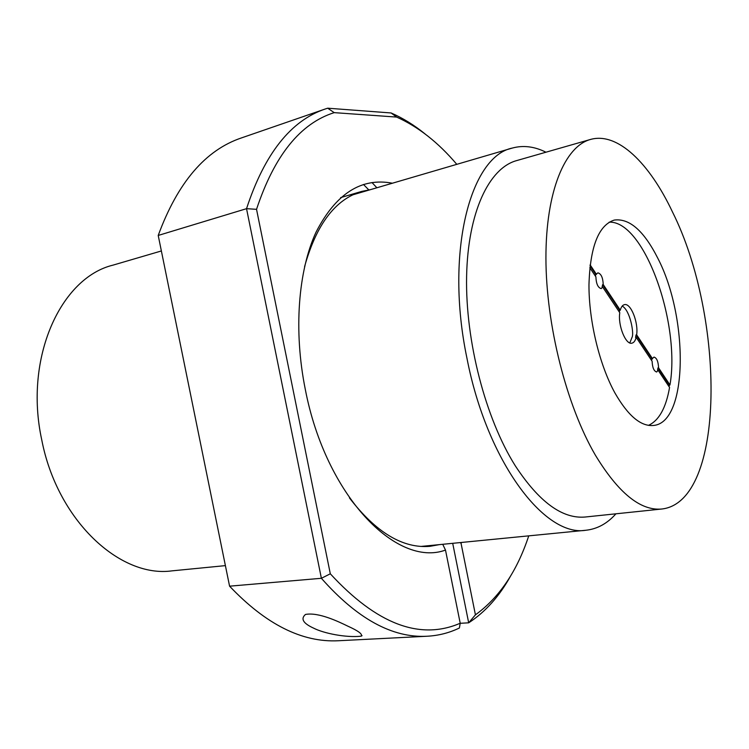 <?xml version="1.0" encoding="UTF-8"?>
<svg xmlns="http://www.w3.org/2000/svg" width="749" height="749" viewBox="0 0 749 749"><rect width="100%" height="100%" fill="white"/><g stroke="black" fill="none" stroke-linecap="round" stroke-linejoin="round"><path stroke-width="1.12" d="M161.007 251.065L113.108 265.109C60.922 277.579 23.79 357.685 41.747 439.878C57.27 520.527 119.999 578.078 171.905 570.869L225.009 565.664M545.955 152.206C534.458 146.467 523.261 145.081 512.363 148.049C470.409 156.335 444.803 252.319 466.927 358.097C486.887 461.665 544.71 537.351 585.858 530.255C597.262 529.037 607.28 523.551 615.921 513.814M614.966 393.028C628.149 415.985 641.078 426.79 653.746 425.441C688.144 422.155 688.593 317.314 657.791 258.218C643.915 230.795 629.403 218.081 614.255 220.075C598.573 225.168 590.146 246.721 588.967 284.723C588.826 320.993 599.415 364.847 614.966 393.028M590.587 139.426L516.688 160.586C489.125 168.001 467.816 212.023 466.599 276.634C465.354 341.132 485.521 418.485 515.237 465.719C539.027 501.97 562.359 519.066 585.231 517.016L661.667 509.03C725.809 502.111 725.369 317.548 672.48 211.958C649.523 163.254 617.71 131.824 590.587 139.426C564.98 146.252 545.824 191.126 545.927 258.059C546.002 324.869 566.487 405.602 595.277 454.999C618.281 492.917 640.414 510.921 661.667 509.03M636.182 337.34L652.117 361.261C652.398 367.562 653.914 371.148 656.658 372.01L658.146 370.306L657.547 370.409L657.959 367.909L658.558 367.806C658.277 361.514 656.761 357.947 654.008 357.086L651.948 358.865L636.032 334.943L635.573 337.453L636.182 337.34C635.292 340.804 633.86 342.752 631.875 343.173C625.687 345.055 617.719 325.178 619.788 312.736L602.692 287.073L602.074 287.204L602.599 284.676L603.217 284.545C602.936 277.664 601.166 273.769 597.908 272.861L595.82 274.49L595.389 276.109M651.948 358.865L651.593 360.466M636.032 334.943L636.641 334.831C638.569 322.388 630.733 302.783 624.469 304.646C622.569 305.068 621.174 306.921 620.275 310.208L619.666 310.329L619.301 312.005M622.222 306.06C630.162 310.395 634.01 332.921 632.203 336.928L629.815 342.92M619.666 310.329L602.599 284.676M620.275 310.208L603.217 284.545M669.1 386.746L669.363 385.052L657.959 367.909M669.363 385.052L669.962 384.958L658.558 367.806M658.146 370.306L669.569 387.448C665.992 407.915 658.961 420.554 648.475 425.366M602.692 287.073L601.204 288.608C597.955 287.691 596.185 283.787 595.904 276.887L589.809 267.73M595.82 274.49L590.015 265.755M596.447 274.349L590.118 264.837M652.548 358.752L636.641 334.831M609.171 222.163C644.177 220.487 680.738 323.1 669.962 384.958M370.502 189.637L361.776 191.398C335.486 199.178 316.424 224.269 304.581 266.653M313.522 628.102C303.12 623.327 300.443 618.777 305.489 614.452C318.662 611.933 339.222 621.979 347.705 626.098C358.556 630.976 363.003 634.347 361.027 636.21C346.253 637.82 323.933 633.467 313.522 628.102M456.796 164.34C438.315 142.507 418.26 126.759 396.642 117.078L334.204 112.64C300.246 123.37 274.359 155.595 256.533 209.327L330.309 573.8C376.653 624.151 419.955 640.629 460.214 623.234L445.496 550.075C396.811 568.032 325.787 496.138 305.283 389.311C293.477 330.721 298.196 270.792 316.022 232.19C335.842 193.635 361.308 177.307 392.41 183.215M445.496 550.075L442.725 544.298M349.427 497.879C376.035 532.511 402.896 548.652 430.02 546.321L439.307 544.635M325.553 108.886L241.637 137.853C205.479 149.969 177.672 182.503 158.217 235.448L246.533 208.671C264.594 153.667 290.94 120.402 325.553 108.886L327.697 108.193L334.204 112.64M330.309 573.8L321.387 578.294L229.578 586.177C265.904 624.423 302.165 642.614 338.342 640.751L426.958 636.247C392.354 638.082 357.161 618.768 321.387 578.294L246.533 208.671L256.533 209.327M158.217 235.448L229.578 586.177L158.217 235.448M462.011 542.407L461 543.062L475.428 614.835C499.274 597.599 517.044 571.272 528.747 535.863M475.428 614.835L468.687 622.822L452.705 543.325M510.771 575.681C499.499 596.167 485.474 611.877 468.687 622.822L460.204 623.299M461 543.062L459.858 542.622M460.214 623.234L459.39 627.999C449.25 632.905 438.446 635.658 426.958 636.247M327.697 108.193L391.118 112.968L396.642 117.078M391.118 112.968C402.859 118.08 414.234 125.111 425.235 134.062M376.869 187.774L372.01 182.55M363.49 184.479L368.77 189.872M421.06 546.424L585.858 530.255M352.91 194.796L512.363 148.049M361.776 191.398L340.617 197.614M361.027 636.21L362.067 635.686"/></g></svg>
